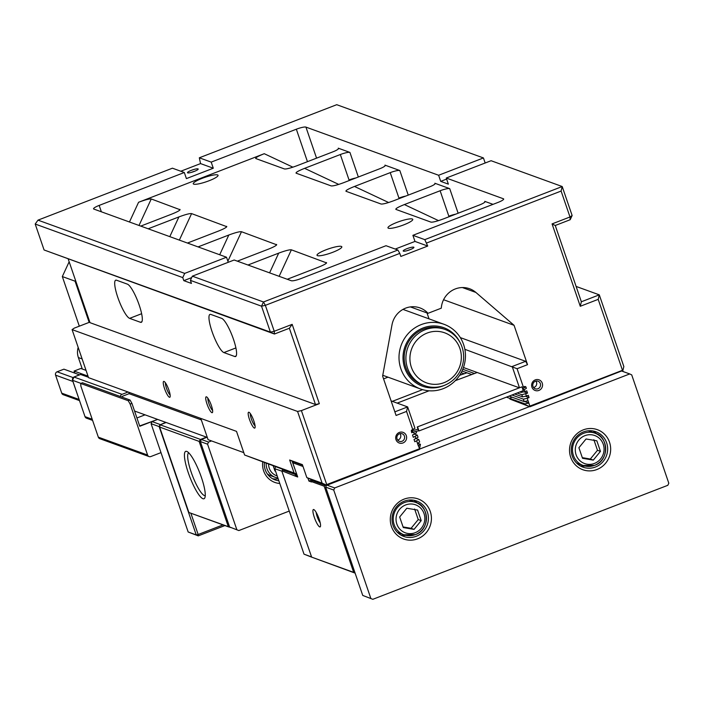 <?xml version="1.0" encoding="UTF-8"?>
<svg xmlns="http://www.w3.org/2000/svg" width="704" height="704" viewBox="0 0 704 704"><rect width="100%" height="100%" fill="white"/><g stroke="black" fill="none" stroke-linecap="round" stroke-linejoin="round"><path stroke-width="1.06" d="M302.544 465.089L293.207 461.701L292.723 462.757L297.704 476.986L295.161 476.062L297.132 475.297M311.309 481.518L324.174 486.191L325.723 484.889L312.646 480.146L311.793 480.471L311.467 481.976L308.915 481.052L307.921 478.148M308.915 481.052L311.942 479.89M324.174 486.191L353.69 572.387L311.652 557.128L355.106 573.118M506.431 397.153L509.705 398.341L511.958 397.144M295.002 475.605L296.34 474.223L283.254 469.48L282.41 469.806L282.137 470.932L295.161 476.062M320.232 522.905A6.864 1.452 68.9 0 1 316.175 512.415M313.764 509.546A9.319 1.971 -111.1 0 0 314.961 519.094A9.319 1.971 -111.1 0 0 320.417 526.557A9.319 1.971 -111.1 0 0 318.578 517.519A9.319 1.971 -111.1 0 0 313.852 509.59A9.319 1.971 -111.1 0 0 313.764 509.546M353.69 572.387L355.062 573.003M311.793 480.471L326.322 485.681M622.758 370.665L623.198 371.58M295.486 474.549L282.41 469.806M311.652 557.128L281.943 471.363L311.511 556.714M292.723 462.757L303.028 466.488M200.86 440.449L200.526 439.446L160.178 424.802L166.153 422.497L157.661 419.417L152.064 421.582L151.087 423.685L159.157 426.606L160.134 424.512L152.064 421.582M165.73 422.347L160.274 424.767M222.746 524.999L198.158 534.503L190.96 513.462M151.087 423.685L188.17 531.995L198.255 535.867L196.24 534.926L198.158 534.503L198.255 535.867L224.629 525.677M159.782 426.474L159.157 426.606L196.24 534.926L188.17 531.995M201.318 439.454L200.35 441.558L207.566 444.18L208.542 442.077L201.318 439.454L206.923 437.29L166.153 422.497M199.126 441.399L228.378 526.83L188.883 512.494L159.632 427.064L199.126 441.399L200.526 439.446L206.492 437.14M205.26 495.607A22.933 4.849 68.9 0 1 191.136 472.023A22.933 4.849 68.9 0 1 188.725 452.822M188.258 472.657A25.397 5.368 -111.1 0 0 204.864 497.754A25.397 5.368 -111.1 0 0 199.848 473.106A25.397 5.368 -111.1 0 0 186.982 451.502A25.397 5.368 -111.1 0 0 188.258 472.657M188.883 512.494L230.868 527.586M159.632 427.064L160.178 424.802M230.358 527.349L228.378 526.83L229.46 526.583M417.234 426.985L521.919 386.848L417.234 426.985L418.018 429.273L412.333 430.672L411.321 430.311L414.955 428.27L407.642 406.912L391.107 400.91M414.603 434.157L417.305 435.134L413.301 437.316L412.509 435.028L416.522 432.846L416.029 431.42M462.018 370.999L471.434 374.422M519.807 391.978L521.074 392.436L524.911 391.591L524.286 389.761M520.793 391.6L521.074 392.436M474.109 373.384L462.783 369.274M463.452 367.514L518.971 387.666M460.328 337.603L525.642 361.31L512.195 366.502L519.385 387.508M522.078 387.297L523.345 387.015L517.079 368.711L464.869 349.325M229.601 526.988L238.832 530.561L229.601 526.988L200.35 441.558M236.817 529.61L207.566 444.18M289.238 511.078L238.832 530.561M278.846 480.762A17.204 16.535 -70.1 0 1 275.062 479.89A17.204 16.535 -70.1 0 1 265.241 469.779A17.204 16.535 -70.1 0 1 264.378 462.625M262.724 462.026A19.659 18.902 109.9 0 0 263.639 470.879A19.659 18.902 109.9 0 0 279.778 483.472M208.542 442.077L211.526 440.924L208.076 439.674L200.798 418.405M272.589 478.746A17.204 16.535 109.9 0 0 278.159 478.764M266.191 463.285A14.749 14.177 109.9 0 0 266.974 468.732A14.749 14.177 109.9 0 0 275.387 477.391L270.802 475.728A14.749 14.177 -70.1 0 1 267.265 473.81M426.677 242.994L561.114 191.048L562.206 186.534L424.785 239.642L427.724 246.048L400.84 256.441L399.793 253.387L265.364 305.342L261.527 306.187L263.472 301.981L265.364 305.342L274.243 331.276L274.437 334.022L270.406 332.121L274.243 331.276L292.169 324.35L319.326 403.674L301.4 410.599L297.563 411.453L72.09 329.613L88.537 377.661L236.509 431.367L244.605 455.013L283.254 469.48M243.786 452.637L211.526 440.924M296.34 474.223L296.824 474.399M427.002 312.937L429.035 318.859M517.079 368.711L527.534 364.672L514.061 325.31L475.878 292.433A21.71 20.865 -70.1 0 0 469.603 288.754A21.71 20.865 -70.1 0 0 441.285 308.176L428.023 313.306L410.397 306.909M459.58 375.346L466.981 372.803M392.304 401.35L422.594 389.638M523.345 387.015L524.841 386.434L525.844 386.804L522.606 388.854M455.303 380.653L477.206 372.504M397.179 403.119L429.079 390.79M521.919 386.848L523.23 390.658L418.968 430.954L417.666 427.134M418.018 429.273L418.968 430.954M523.134 390.377L526.372 388.326L525.844 386.804M523.178 388.634L523.697 390.157M411.356 431.658L412.852 432.203L418.546 430.795M412.333 430.672L412.852 432.203M524.841 386.434L525.325 386.61M414.383 434.306L413.6 432.018L411.726 432.74L411.321 430.311M460.275 374.246L461.393 374.651M383.566 378.884L388.001 377.168M297.563 411.453L322.115 483.146L306.83 477.602L312.646 480.146M325.723 484.889L326.779 485.276L419.39 449.486L420.438 444.286L418.299 445.746L419.742 449.002M524.612 401.5L528.827 403.031L524.99 403.876L525.254 404.642L509.969 399.098L529.927 406.771L622.882 370.489L623.841 366.546L599.289 294.844L598.198 299.358L622.486 370.295L529.874 406.085L527.208 398.306L523.371 399.15L511.966 395.006M416.117 438.574L418.818 439.56L414.814 441.742L414.031 439.454L418.035 437.272L417.305 435.134M416.68 441.021L418.299 445.746M417.736 443.309L420.438 444.286M417.516 443.458L419.654 441.998L418.818 439.56M296.754 474.188L292.09 461.111L302.474 464.878M415.166 436.594L415.897 438.733M428.023 313.306A21.71 20.865 -70.1 0 0 419.998 307.93A21.71 20.865 -70.1 0 0 391.996 324.852L382.615 376.112L396.088 415.466L406.542 411.426L412.817 429.73M524.911 391.591L526.777 390.87L527.56 393.158L521.858 394.724L517.141 393.008M521.858 394.724L522.588 396.862L526.425 396.018L525.694 393.879M526.425 396.018L528.29 395.296L529.074 397.584L527.208 398.306M561.114 191.048L569.994 216.982L552.068 223.907L580.272 306.284L598.198 299.358M419.346 448.8L326.735 484.59L301.4 410.599M396 439.683A5.667 5.447 109.9 0 0 405.31 441.258A5.667 5.447 109.9 0 0 402.178 432.124A5.667 5.447 109.9 0 0 396 439.683M531.925 387.156A5.667 5.447 109.9 0 0 541.235 388.731A5.667 5.447 109.9 0 0 538.102 379.588A5.667 5.447 109.9 0 0 531.925 387.156M523.873 391.82L527.56 393.158M463.883 373.683L461.164 372.698M514.642 393.976L522.588 396.862M525.395 396.246L529.074 397.584M523.371 399.15L524.207 401.588L528.044 400.743M509.115 396.114L524.207 401.588M524.99 403.876L509.705 398.332L509.969 399.098M525.254 404.642L529.522 406.569L529.874 406.085M406.542 411.426L407.642 406.912L394.856 411.849M326.779 485.276L326.735 484.59M525.642 361.31L527.534 364.672M72.09 329.613L74.228 328.143L89.822 322.124M319.326 403.674L315.489 404.518L90.015 322.678L68.27 259.186M306.83 477.602L302.386 464.631L289.652 460.011L294.087 472.974L244.605 455.013M206.474 396.836A8.501 1.795 -111.1 0 0 207.566 405.539A8.501 1.795 -111.1 0 0 212.538 412.35A8.501 1.795 -111.1 0 0 210.866 404.105A8.501 1.795 -111.1 0 0 206.562 396.871A8.501 1.795 -111.1 0 0 206.474 396.836M248.943 412.254A8.501 1.795 -111.1 0 0 250.034 420.957A8.501 1.795 -111.1 0 0 255.006 427.768A8.501 1.795 -111.1 0 0 253.326 419.522A8.501 1.795 -111.1 0 0 249.022 412.289A8.501 1.795 -111.1 0 0 248.943 412.254M164.014 381.427A8.501 1.795 -111.1 0 0 165.106 390.13A8.501 1.795 -111.1 0 0 170.078 396.942A8.501 1.795 -111.1 0 0 168.397 388.696A8.501 1.795 -111.1 0 0 164.094 381.462A8.501 1.795 -111.1 0 0 164.014 381.427M182.758 277.596L184.703 273.39L37.99 220.141L35.2 224.039L182.758 277.596L183.806 280.65L191.682 277.605M37.99 220.141L172.427 168.194L184.316 172.506L186.402 178.605L213.286 168.221L200.552 163.592L199.311 157.802L336.732 104.694L483.437 157.942L485.17 163.002M184.703 273.39L226.521 257.233L93.826 209.062A8.193 1.452 -18.9 0 1 93.544 208.833A8.193 1.452 -18.9 0 1 99.176 205.41L184.316 172.506M570.187 219.718L569.994 216.982L572.132 215.521L570.187 219.718L555.254 225.491L552.068 223.907M572.132 215.521L562.206 186.534L491.084 160.714L446.266 178.033L503.386 198.766L503.58 199.355M580.272 306.284L581.363 301.77L555.254 225.491M576.11 286.431L599.289 294.844L581.363 301.77M322.115 483.146L326.383 485.074M292.169 324.35L289.37 328.249L315.489 404.518M399.793 253.387L397.901 250.026L263.472 301.981L192.342 276.17L190.406 280.368L261.527 306.187L270.406 332.121L44.079 249.973L274.437 334.022L289.37 328.249M397.901 250.026L386.012 245.714L300.872 278.617A8.193 1.452 -18.9 0 1 291.28 280.729L234.168 260.005L192.342 276.17M116.565 280.218L127.389 284.143A20.478 4.33 68.9 0 1 138.609 303.398A20.478 4.33 68.9 0 1 141.302 322.318A20.478 4.33 68.9 0 1 140.448 322.282L129.624 318.358A20.478 4.33 68.9 0 1 118.404 299.103A20.478 4.33 68.9 0 1 115.711 280.183A20.478 4.33 68.9 0 1 116.565 280.218M234.714 356.497L223.89 352.572A20.478 4.33 68.9 0 1 212.67 333.318A20.478 4.33 68.9 0 1 209.977 314.398A20.478 4.33 68.9 0 1 210.83 314.433L221.663 318.366A20.478 4.33 68.9 0 1 232.883 337.612A20.478 4.33 68.9 0 1 235.567 356.532A20.478 4.33 68.9 0 1 234.714 356.497L236.183 355.934M296.692 474.012L294.087 472.974M289.652 460.011L292.09 461.111M200.64 418.352L201.15 419.839L129.122 393.694M190.406 280.368L191.444 283.422L183.806 280.65M407.317 250.606A4.03 0.713 161.1 0 1 410.406 249.542M413.714 247.166A5.667 1.003 -18.9 0 0 407.176 248.6A5.667 1.003 -18.9 0 0 403.339 251.143A5.667 1.003 -18.9 0 0 408.874 250.114A5.667 1.003 -18.9 0 0 413.882 247.526A5.667 1.003 -18.9 0 0 413.714 247.166M395.234 249.058L414.99 241.428L412.896 235.321L424.785 239.642M427.724 246.048L414.99 241.428M446.266 178.033L448.36 184.14L440.713 181.359L446.626 179.08M191.602 172.304A4.03 0.713 161.1 0 1 194.7 171.248M198.009 168.872A5.667 1.003 -18.9 0 0 191.462 170.298A5.667 1.003 -18.9 0 0 187.625 172.85A5.667 1.003 -18.9 0 0 193.16 171.82A5.667 1.003 -18.9 0 0 198.167 169.233A5.667 1.003 -18.9 0 0 198.009 168.872M180.796 171.23L200.552 163.592M540.338 383.583A4.03 3.872 -70.1 0 1 535.286 388.793A4.03 3.872 -70.1 0 1 533.949 382.21A4.03 3.872 -70.1 0 1 540.338 383.583M533.579 387.534A4.03 3.872 109.9 0 0 535.92 381.093M404.413 436.119A4.03 3.872 -70.1 0 1 399.362 441.32A4.03 3.872 -70.1 0 1 398.024 434.738A4.03 3.872 -70.1 0 1 404.413 436.119M397.654 440.062A4.03 3.872 109.9 0 0 399.995 433.62M170.148 395.014A6.864 1.452 68.9 0 1 166.866 389.286A6.864 1.452 68.9 0 1 165.449 382.844M212.617 410.423A6.864 1.452 68.9 0 1 209.326 404.703A6.864 1.452 68.9 0 1 207.909 398.253M255.077 425.832A6.864 1.452 68.9 0 1 251.794 420.112A6.864 1.452 68.9 0 1 250.378 413.67M199.311 157.802L211.2 162.114L213.286 168.221M140.747 226.098L171.477 214.218C176.493 212.23 179.37 210.742 180.092 209.739L151.254 198.959C149.327 198.739 145.103 199.848 138.574 202.277L264.255 153.701C258.095 156.174 255.262 157.784 255.763 158.532L284.478 168.96C286.405 169.18 290.629 168.08 297.158 165.651L332.904 151.835A8.193 1.452 -18.9 0 0 338.527 148.412A8.193 1.452 -18.9 0 0 338.246 148.174L349.923 152.416A8.193 1.452 -18.9 0 0 340.331 154.528L349.043 179.978A8.193 1.452 161.1 0 1 355.81 177.989M211.2 162.114L296.34 129.21L307.454 161.674M503.386 198.766A8.193 1.452 -18.9 0 1 503.668 198.994A8.193 1.452 -18.9 0 1 498.036 202.418L412.896 235.321M440.713 181.359L438.627 175.261L483.437 157.942M226.521 257.233L228.254 262.284M316.562 158.154L305.932 127.098L438.627 175.261M338.738 184.404L304.594 168.344C298.434 170.817 295.601 172.427 296.102 173.175L331.188 185.909C333.115 186.129 337.339 185.029 343.869 182.6L379.614 168.793A8.193 1.452 -18.9 0 0 385.238 165.361A8.193 1.452 -18.9 0 0 384.956 165.132L399.819 170.526A8.193 1.452 -18.9 0 0 390.227 172.638L354.49 186.454C348.33 188.927 345.497 190.538 345.998 191.286L381.075 204.019C383.002 204.239 387.235 203.139 393.765 200.71L429.51 186.894A8.193 1.452 -18.9 0 0 435.134 183.471A8.193 1.452 -18.9 0 0 434.852 183.242L449.715 188.637A8.193 1.452 -18.9 0 0 440.123 190.749L448.835 216.198A8.193 1.452 161.1 0 1 455.594 214.21M438.522 220.625L404.378 204.565C398.218 207.038 395.393 208.648 395.894 209.396L430.971 222.13C432.898 222.35 437.131 221.25 443.661 218.821L479.398 205.005A8.193 1.452 -18.9 0 0 485.03 201.582A8.193 1.452 -18.9 0 0 484.748 201.353L493.029 204.354M193.706 184.149A13.103 2.323 161.1 0 1 193.257 183.779A13.103 2.323 161.1 0 1 204.908 177.338A13.103 2.323 161.1 0 1 218.055 175.287A13.103 2.323 161.1 0 1 207.742 181.254A13.103 2.323 161.1 0 1 193.706 184.149M317.469 255.658A13.103 2.323 161.1 0 1 317.02 255.279A13.103 2.323 161.1 0 1 328.671 248.838A13.103 2.323 161.1 0 1 341.818 246.787A13.103 2.323 161.1 0 1 331.505 252.762A13.103 2.323 161.1 0 1 317.469 255.658M388.423 228.237A13.103 2.323 161.1 0 1 387.966 227.858A13.103 2.323 161.1 0 1 399.617 221.417A13.103 2.323 161.1 0 1 412.773 219.375A13.103 2.323 161.1 0 1 402.459 225.342A13.103 2.323 161.1 0 1 388.423 228.237M514.061 325.31L443.573 299.728M287.241 279.268L317.979 267.388C322.995 265.408 325.864 263.912 326.594 262.909L291.386 249.823C289.458 249.603 285.226 250.703 278.696 253.132L269.588 272.862M237.354 261.158L268.083 249.286C273.099 247.298 275.968 245.802 276.698 244.798L241.49 231.713C239.562 231.493 235.338 232.602 228.809 235.022L219.692 254.751M187.458 243.047L218.187 231.176C223.203 229.187 226.081 227.691 226.802 226.688L191.594 213.602C189.666 213.382 185.442 214.491 178.913 216.92L169.796 236.641M305.932 127.098A8.193 1.452 -18.9 0 0 296.34 129.21M148.174 228.791L178.913 216.92M198.07 246.902L228.809 235.022M247.966 265.012L278.696 253.132M404.378 204.565L440.123 190.749M304.594 168.344L340.331 154.528M35.2 224.039L44.079 249.973M326.55 485.188L325.662 487.115L333.731 490.046L334.699 487.942L327.052 485.17M334.699 487.942L629.702 373.938L631.717 374.889L668.8 483.199L667.832 485.302L372.83 599.306L362.745 595.434L372.83 599.306M622.054 371.166L629.702 373.938M419.707 449.046L529.496 406.613M596.834 440.801L600.45 451.37L593.296 460.117L582.525 458.295L578.908 447.726L586.054 438.979L596.834 440.801M588.236 430.795A17.204 16.535 -70.1 0 1 589.6 431.218L594.95 433.162A17.204 16.535 109.9 0 0 577.482 437.378A17.204 16.535 109.9 0 0 573.399 455.391A17.204 16.535 109.9 0 0 583.211 465.502A17.204 16.535 109.9 0 0 594.563 465.344A17.204 16.535 109.9 0 0 605.695 449.108A17.204 16.535 109.9 0 0 594.95 433.162C607.719 435.67 610.298 460.117 594.66 465.353L583.211 465.502L577.861 463.558A17.204 16.535 -70.1 0 1 576.55 463.012M593.296 460.117L590.322 459.034L597.476 450.287L593.859 439.718M597.476 450.287L600.45 451.37M582.305 457.644L590.322 459.034M596.737 433.937A18.841 18.11 109.9 0 0 592.935 430.971M580.263 465.89A18.841 18.11 109.9 0 0 585.077 466.048M417.586 510.066L421.203 520.634L414.058 529.382L403.286 527.56L399.661 516.991L406.815 508.244L417.586 510.066M408.998 500.06A17.204 16.535 -70.1 0 1 410.362 500.491L415.712 502.427A17.204 16.535 109.9 0 0 398.235 506.651A17.204 16.535 109.9 0 0 394.161 524.665A17.204 16.535 109.9 0 0 403.973 534.767A17.204 16.535 109.9 0 0 415.325 534.618A17.204 16.535 109.9 0 0 426.457 518.373A17.204 16.535 109.9 0 0 415.712 502.427C428.481 504.935 431.05 529.382 415.422 534.618L403.973 534.767L398.622 532.831A17.204 16.535 -70.1 0 1 397.302 532.286M414.058 529.382L411.083 528.308L418.238 519.561L414.612 508.992M418.238 519.561L421.203 520.634M403.058 526.918L411.083 528.308M417.498 503.202A18.841 18.11 109.9 0 0 413.697 500.236M401.016 535.154A18.841 18.11 109.9 0 0 405.838 535.322M362.745 595.434L325.662 487.115M370.814 598.356L333.731 490.046M427.398 512.098A18.841 18.11 -70.1 0 1 422.928 531.828A18.841 18.11 -70.1 0 1 403.797 536.448A18.841 18.11 -70.1 0 1 393.043 525.378A18.841 18.11 -70.1 0 1 397.514 505.648A18.841 18.11 -70.1 0 1 416.654 501.028A18.841 18.11 -70.1 0 1 427.398 512.098M391.442 526.478A21.296 20.469 109.9 0 0 426.448 532.391A21.296 20.469 109.9 0 0 414.691 498.045A21.296 20.469 109.9 0 0 391.442 526.478M570.68 457.204A21.296 20.469 109.9 0 0 605.686 463.118A21.296 20.469 109.9 0 0 593.93 428.771A21.296 20.469 109.9 0 0 570.68 457.204M606.646 442.834A18.841 18.11 -70.1 0 1 602.175 462.554A18.841 18.11 -70.1 0 1 583.035 467.174A18.841 18.11 -70.1 0 1 572.29 456.104A18.841 18.11 -70.1 0 1 576.761 436.374A18.841 18.11 -70.1 0 1 595.892 431.754A18.841 18.11 -70.1 0 1 606.646 442.834M275.66 466.717L274.727 468.741L304.014 554.162L311.793 557.198M282.26 471.293L274.727 468.741M311.59 556.943L304.014 554.162M442.649 388.863A34.408 33.07 109.9 0 0 465.45 356.47A34.408 33.07 109.9 0 0 443.969 324.28A34.408 33.07 109.9 0 0 421.81 324.377A34.408 33.07 109.9 0 0 399.01 356.77A34.408 33.07 109.9 0 0 420.49 388.96A34.408 33.07 109.9 0 0 442.649 388.863M444.074 385.475A31.126 29.92 -70.1 0 1 442.508 386.1A31.126 29.92 -70.1 0 1 405.055 368.878A31.126 29.92 -70.1 0 1 420.754 328.988A31.126 29.92 -70.1 0 1 459.826 342.082M424.574 385.651L422.875 385.035A29.902 28.741 -70.1 0 1 404.202 357.051A29.902 28.741 -70.1 0 1 424.019 328.909A29.902 28.741 -70.1 0 1 443.282 328.821L444.981 329.437A29.902 28.741 109.9 0 0 425.718 329.525A29.902 28.741 109.9 0 0 405.909 357.667A29.902 28.741 109.9 0 0 424.574 385.651A29.902 28.741 109.9 0 0 443.828 385.563A29.902 28.741 109.9 0 0 463.646 357.412A29.902 28.741 109.9 0 0 444.981 329.437M443.687 382.8A26.62 25.59 -70.1 0 1 410.45 353.126A26.62 25.59 -70.1 0 1 452.742 337.63A26.62 25.59 -70.1 0 1 443.687 382.8M274.78 470.457L275.343 470.545M275.537 471.108L274.965 471.011L273.196 465.828M157.08 419.206L134.552 411.022M160.996 452.619L150.814 456.553A2.622 2.517 -70.1 0 1 147.585 455.03L130.143 404.078L131.938 403.392L130.046 400.03L128.251 400.726L130.143 404.078M128.251 400.726L80.696 383.46L80.89 386.206L98.331 437.158A2.622 2.517 109.9 0 0 99.827 438.698L149.081 456.579M157.661 419.417L139.656 425.938M80.696 383.46L82.482 382.765L130.046 400.03M131.938 403.392L139.77 426.272L157.643 419.364M120.358 396.51A2.622 2.517 -70.1 0 1 122.03 394.354L128.084 392.014M122.338 397.232L122.267 397.03A0.651 0.634 -70.1 0 1 122.654 396.185L129.228 393.65L128.753 392.26M88.387 377.221L80.564 374.484M79.552 374.845L63.923 369.169L57.121 371.791A2.622 2.517 109.9 0 0 55.572 375.153L61.732 393.158A2.622 2.517 109.9 0 0 63.228 394.698L79.464 400.594M136.928 417.974L145.05 414.841M88.018 376.13L74.078 371.07L74.774 373.111M86.046 370.374L80.802 368.474L74.078 371.07M79.314 326.181L62.322 276.558L75.064 281.186L89.162 322.37M69.159 261.765L62.322 276.558M75.486 280.262L75.064 281.186M78.179 347.406A16.386 15.752 109.9 0 0 78.373 357.562L82.298 369.01M101.358 211.798L99.176 205.41M138.574 202.277L129.457 221.998M292.89 167.174L264.255 153.701M338.246 148.174L338.448 148.764M358.345 177.003L349.923 152.416M384.956 165.132L385.158 165.722M408.241 195.114L399.819 170.526M434.852 183.242L435.054 183.832M458.137 213.224L449.715 188.637M484.748 201.353L484.95 201.942M475.878 292.433L462.431 287.558M223.89 352.572L235.91 347.926M129.624 318.358L141.636 313.711M140.448 322.282L141.909 321.719M326.418 262.539L325.943 263.56M276.522 244.429L276.047 245.45M226.626 226.318L226.151 227.339M179.916 209.37L179.45 210.39M139.014 225.465L151.254 198.959M179.353 240.108L191.594 213.602M227.876 261.184L241.49 231.713M279.145 276.329L291.386 249.823M448.835 216.198A4.919 4.726 -70.1 0 1 448.994 216.762M390.227 172.638L398.939 198.088A8.193 1.452 161.1 0 1 405.698 196.099M398.939 198.088A4.919 4.726 -70.1 0 1 399.098 198.651M388.626 202.514L354.49 186.454M349.043 179.978A4.919 4.726 -70.1 0 1 349.202 180.541M594.431 463.426A14.907 14.335 -70.1 0 1 575.529 447.154A14.907 14.335 -70.1 0 1 599.069 438.055A14.907 14.335 -70.1 0 1 594.431 463.426M415.184 532.699A14.907 14.335 -70.1 0 1 396.29 516.419A14.907 14.335 -70.1 0 1 419.83 507.329A14.907 14.335 -70.1 0 1 415.184 532.699M275.387 477.391A14.749 14.177 109.9 0 0 277.913 478.042L275.387 477.391M277.191 475.939A12.778 12.285 -70.1 0 1 268.585 464.156M147.585 455.03L98.331 437.158M92.206 419.258L85.008 416.645L72.574 380.336A2.622 2.517 -70.1 0 1 74.131 376.974L80.705 374.431M80.934 383.372L72.512 380.283L85.008 416.645A2.622 2.517 -70.1 0 0 86.504 418.185L92.594 420.394M122.03 394.354L73.99 377.036M84.955 416.504L86.504 418.185M72.53 380.195L74.052 376.966L80.617 374.431M79.077 399.45L61.732 393.158M72.908 381.454L55.572 375.153M73.11 377.59L57.121 371.791M78.373 357.562L82.122 358.926M443.969 324.28L402.961 309.39M420.49 388.96L382.765 375.267"/></g></svg>
